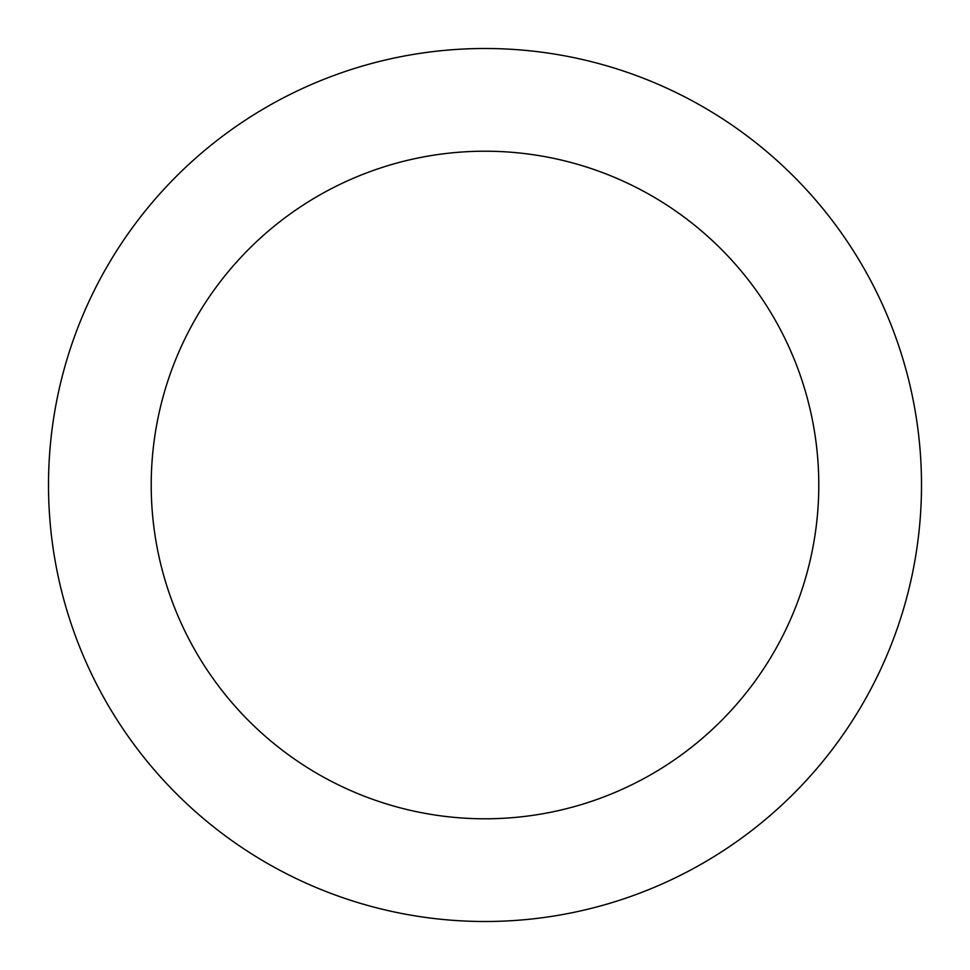 <?xml version="1.0" encoding="UTF-8"?>
<svg xmlns="http://www.w3.org/2000/svg" width="970" height="970" viewBox="0 0 970 970"><rect width="100%" height="100%" fill="white"/><g stroke="black" fill="none" stroke-linecap="round" stroke-linejoin="round"><path stroke-width="1.45" d="M485 151.211A333.789 333.789 0 0 1 818.789 485A333.789 333.789 0 0 1 485 818.789A333.789 333.789 0 0 1 151.211 485A333.789 333.789 0 0 1 485 151.211M485 48.5A436.5 436.5 0 0 1 921.5 485A436.5 436.5 0 0 1 485 921.5A436.5 436.5 0 0 1 48.5 485A436.5 436.5 0 0 1 485 48.5"/></g></svg>
